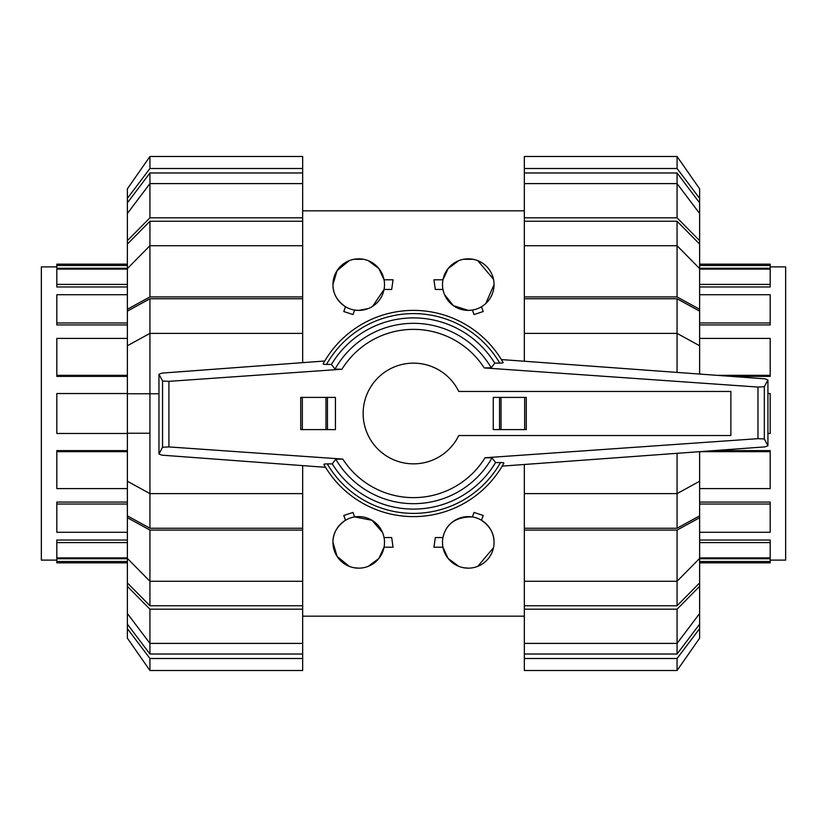 <?xml version="1.0" encoding="UTF-8"?>
<svg xmlns="http://www.w3.org/2000/svg" width="827" height="827" viewBox="0 0 827 827"><rect width="100%" height="100%" fill="white"/><g stroke="black" fill="none" stroke-linecap="round" stroke-linejoin="round"><path stroke-width="1.24" d="M363.146 413.5A50.354 50.354 0 0 0 458.778 435.529L730.872 435.529L730.872 391.471L458.778 391.471A50.354 50.354 0 0 0 363.146 413.5M526.272 429.606L526.272 397.394L526.272 429.606L493.264 429.606L493.264 397.394L499.549 397.394L499.549 429.606M323.853 464.443L325.559 467.317L161.927 455.16L158.96 454.013L162.557 447.231L168.904 446.921L342.781 459.078L335.752 459.181L332.258 463.895L327.254 463.895A99.881 99.881 0 0 0 500.5 462.572L495.549 462.562L492.013 457.858L485.056 457.755L757.977 438.672L764.324 438.972L767.932 445.763L764.913 446.89L502.175 466.108L503.881 463.12A103.106 103.106 0 0 1 323.853 464.443M327.916 463.895C324.711 463.864 323.44 464.112 324.081 464.619M161.927 373.111L324.753 361.006L323.119 363.88A103.106 103.106 0 0 1 503.147 362.557L501.379 359.569L764.913 378.838L767.932 379.975L764.324 386.757L757.977 387.057L484.219 367.922L491.248 367.819L494.742 363.105L499.746 363.105A99.881 99.881 0 0 0 326.5 364.428L331.451 364.438L334.987 369.142L341.944 369.245L168.904 381.35L162.557 381.04L158.96 374.259L161.927 373.111M499.084 363.105C502.289 363.136 503.56 362.888 502.919 362.381M327.451 429.606L335.442 429.606L335.442 397.394L300.728 397.394L300.728 429.606L327.451 429.606L327.451 397.394M300.728 429.606L300.728 397.394M526.272 397.394L499.549 397.394M323.347 363.704C322.706 364.211 323.977 364.459 327.161 364.428M158.96 374.259L158.96 454.013M162.557 381.04L162.557 447.231M503.653 463.296C504.294 462.789 503.023 462.541 499.839 462.572M764.324 386.757L764.324 438.972M767.932 379.975L767.932 445.763M332.258 463.895A95.601 95.601 0 0 0 495.549 462.562M491.248 367.819A90.174 90.174 0 0 0 334.987 369.142M494.742 363.105A95.601 95.601 0 0 0 331.451 364.438M335.752 459.181A90.174 90.174 0 0 0 492.013 457.858M770.185 266.894L785.65 266.894L785.65 560.106L770.185 560.106M699.621 286.959L770.185 286.959L770.185 269.116L699.621 269.116M699.621 324.928L770.185 324.928L770.185 294.722L699.621 294.722M731.244 376.378L770.185 376.378L770.185 338.408L699.621 338.408M713.877 450.622L770.185 450.622L770.185 488.592L699.621 488.592M699.621 502.072L770.185 502.072L770.185 532.278L699.621 532.278M699.621 540.041L770.185 540.041L770.185 557.884L699.621 557.884M699.621 558.742L770.185 558.742L770.185 562.846L699.621 562.846M699.621 268.258L770.185 268.258L770.185 264.154L699.621 264.154M699.621 284.405L770.185 284.405M699.621 322.975L770.185 322.975M716.782 375.324L770.185 375.324M767.932 393.528L770.185 393.528L770.185 433.472L767.932 433.472M699.621 451.676L770.185 451.676M699.621 504.025L770.185 504.025M699.621 542.595L770.185 542.595M699.621 561.502L770.185 561.502M699.621 265.498L770.185 265.498M56.815 560.106L41.35 560.106L41.35 266.894L56.815 266.894M127.379 540.041L56.815 540.041L56.815 557.884L127.379 557.884M127.379 502.072L56.815 502.072L56.815 532.278L127.379 532.278M127.379 450.622L56.815 450.622L56.815 488.592L127.379 488.592M127.379 376.378L56.815 376.378L56.815 338.408L127.379 338.408M127.379 324.928L56.815 324.928L56.815 294.722L127.379 294.722M127.379 286.959L56.815 286.959L56.815 269.116L127.379 269.116M127.379 268.258L56.815 268.258L56.815 264.154L127.379 264.154M127.379 558.742L56.815 558.742L56.815 562.846L127.379 562.846M127.379 542.595L56.815 542.595M127.379 504.025L56.815 504.025M127.379 451.676L56.815 451.676M127.379 433.472L56.815 433.472L56.815 393.528L127.379 393.528M127.379 375.324L56.815 375.324M127.379 322.975L56.815 322.975M127.379 284.405L56.815 284.405M127.379 265.498L56.815 265.498M127.379 561.502L56.815 561.502M677.065 298.764L699.621 311.138L699.621 345.748L677.065 333.384L677.065 298.764L524.339 298.764L524.339 296.914L677.065 296.914L699.621 309.288L699.621 311.138M699.621 481.252L699.621 515.862L677.065 528.236L677.065 493.616L699.621 481.252L699.621 451.666M677.065 221.243L699.621 244.099L699.621 268.579L677.065 245.722L677.065 221.243L524.339 221.243L524.339 217.811L677.065 217.811L699.621 240.667L699.621 244.099M699.621 558.421L699.621 582.901L677.065 605.757L677.065 581.278L699.621 558.421L699.621 517.712L677.065 530.086L524.339 530.086L524.339 493.616L677.065 493.616L677.065 453.32M677.065 172.977L699.621 202.853L699.621 213.48L677.065 183.604L677.065 172.977L524.339 172.977L524.339 156.489L677.065 156.489L699.621 188.825L699.621 202.853M677.065 654.023L524.339 654.023L524.339 643.396L677.065 643.396L699.621 613.52L699.621 624.147L677.065 654.023L677.065 609.189L524.339 609.189L524.339 581.278L677.065 581.278L677.065 530.086M677.065 372.419L677.065 333.384L524.339 333.384L524.339 298.764M677.065 528.236L524.339 528.236M677.065 296.914L677.065 245.722L524.339 245.722L524.339 221.243M677.065 605.757L524.339 605.757M677.065 217.811L677.065 183.604L524.339 183.604L524.339 172.977M524.339 361.244L524.339 333.384M699.621 374.062L699.621 345.748M699.621 309.288L699.621 268.579M524.339 296.914L524.339 245.722M524.339 217.811L524.339 183.604M699.621 240.667L699.621 213.48M524.339 168.501L677.065 168.501L677.065 156.489M677.065 168.501L699.621 198.366M677.065 658.499L677.065 670.511L524.339 670.511L677.065 670.511L699.621 638.175L699.621 628.634L677.065 658.499L524.339 658.499L524.339 654.023M524.339 670.511L524.339 658.499M699.621 624.147L699.621 628.634M699.621 582.901L699.621 586.333L677.065 609.189M524.339 643.396L524.339 609.189M699.621 613.52L699.621 586.333M524.339 581.278L524.339 530.086M699.621 515.862L699.621 517.712M524.339 493.616L524.339 464.485M149.935 298.764L302.661 298.764L302.661 333.384L149.935 333.384L127.379 345.748L127.379 311.138L149.935 298.764L149.935 528.236L127.379 515.862L127.379 481.252L149.935 493.616L302.661 493.616L302.661 528.236L149.935 528.236M149.935 433.234L127.379 433.234L127.379 481.252M127.379 345.748L127.379 433.234M149.935 605.757L127.379 582.901L127.379 558.421L149.935 581.278L149.935 605.757L302.661 605.757L302.661 609.189L149.935 609.189L127.379 586.333L127.379 582.901M127.379 268.579L127.379 244.099L149.935 221.243L149.935 245.722L127.379 268.579L127.379 309.288L149.935 296.914L302.661 296.914L302.661 298.764M149.935 654.023L127.379 624.147L127.379 613.52L149.935 643.396L149.935 654.023L302.661 654.023L302.661 670.511L149.935 670.511L127.379 638.175L127.379 624.147M149.935 172.977L302.661 172.977L302.661 183.604L149.935 183.604L127.379 213.48L127.379 202.853L149.935 172.977L149.935 217.811L302.661 217.811L302.661 245.722L149.935 245.722L149.935 296.914M302.661 528.236L302.661 530.086L149.935 530.086L149.935 581.278L302.661 581.278L302.661 605.757M149.935 221.243L302.661 221.243M149.935 609.189L149.935 643.396L302.661 643.396L302.661 654.023M302.661 465.622L302.661 493.616M149.935 530.086L127.379 517.712L127.379 515.862M127.379 517.712L127.379 558.421M302.661 530.086L302.661 581.278M302.661 609.189L302.661 643.396M127.379 586.333L127.379 613.52M302.661 658.499L149.935 658.499L149.935 670.511M149.935 658.499L127.379 628.634M302.661 168.501L302.661 156.489L149.935 156.489L127.379 188.825L127.379 198.366L149.935 168.501L302.661 168.501L302.661 172.977M149.935 156.489L149.935 168.501M127.379 202.853L127.379 198.366M127.379 244.099L127.379 240.667L149.935 217.811M302.661 183.604L302.661 217.811M127.379 213.48L127.379 240.667M302.661 245.722L302.661 296.914M127.379 311.138L127.379 309.288M127.379 393.766L158.96 393.766M302.661 333.384L302.661 362.65M494.05 542.388A25.782 25.782 0 0 0 468.278 516.606A25.782 25.782 0 0 0 442.497 542.388A25.782 25.782 0 0 0 468.278 568.159A25.782 25.782 0 0 0 494.05 542.388C494.164 533.56 489.966 526.179 481.479 520.245L483.216 515.469L474.026 512.44L472.393 516.937C455.915 516.761 446.104 523.636 442.952 537.55L435.312 537.55L433.937 547.216L442.952 547.216L448.12 558.452L458.768 566.34M382.519 532.464L372.016 520.297L354.607 516.937L352.974 512.44L343.784 515.469L345.521 520.245C337.034 526.179 332.836 533.56 332.95 542.388L337.096 556.406L349.221 566.34M384.503 542.388A25.782 25.782 0 0 0 358.722 516.606A25.782 25.782 0 0 0 332.95 542.388A25.782 25.782 0 0 0 358.722 568.159A25.782 25.782 0 0 0 384.503 542.388M349.221 260.66L337.096 270.594L332.95 284.612C332.836 293.44 337.034 300.821 345.521 306.755L343.784 311.531L352.974 314.56L354.607 310.063L358.722 310.394L368.315 308.543M372.626 306.331L384.048 289.45L391.688 289.45L393.063 279.784L384.048 279.784L378.88 268.548L368.232 260.66M332.95 284.612A25.782 25.782 0 0 0 358.722 310.394A25.782 25.782 0 0 0 384.503 284.612A25.782 25.782 0 0 0 358.722 258.841A25.782 25.782 0 0 0 332.95 284.612M444.481 294.536L453.31 305.608L468.278 310.394L472.393 310.063L474.026 314.56L483.216 311.531L481.479 306.755M485.79 303.53L494.05 284.612A25.782 25.782 0 0 0 468.278 258.841A25.782 25.782 0 0 0 442.497 284.612A25.782 25.782 0 0 0 468.278 310.394A25.782 25.782 0 0 0 494.05 284.612M363.611 259.306L353.842 259.306M458.768 260.66L448.12 268.548L442.952 279.784L433.937 279.784L435.312 289.45L442.952 289.45M493.502 279.299L477.779 260.66M473.158 259.306L463.389 259.306M368.232 566.34L378.88 558.452L384.048 547.216L393.063 547.216L391.688 537.55L384.048 537.55M353.842 567.694L358.722 568.159M477.779 566.34L493.502 547.701M463.389 567.694L468.278 568.159M302.341 429.606L302.341 397.394M325.962 429.606L325.962 397.394M524.659 397.394L524.659 429.606M501.038 397.394L501.038 429.606M757.977 387.057L757.977 438.672M168.904 381.35L168.904 446.921M503.147 362.557A103.106 103.106 0 0 0 323.119 363.88M484.219 367.922A84.137 84.137 0 0 0 341.944 369.245M342.781 459.078A84.137 84.137 0 0 0 485.056 457.755M302.661 210.833L524.339 210.833M302.661 616.167L524.339 616.167"/></g></svg>
